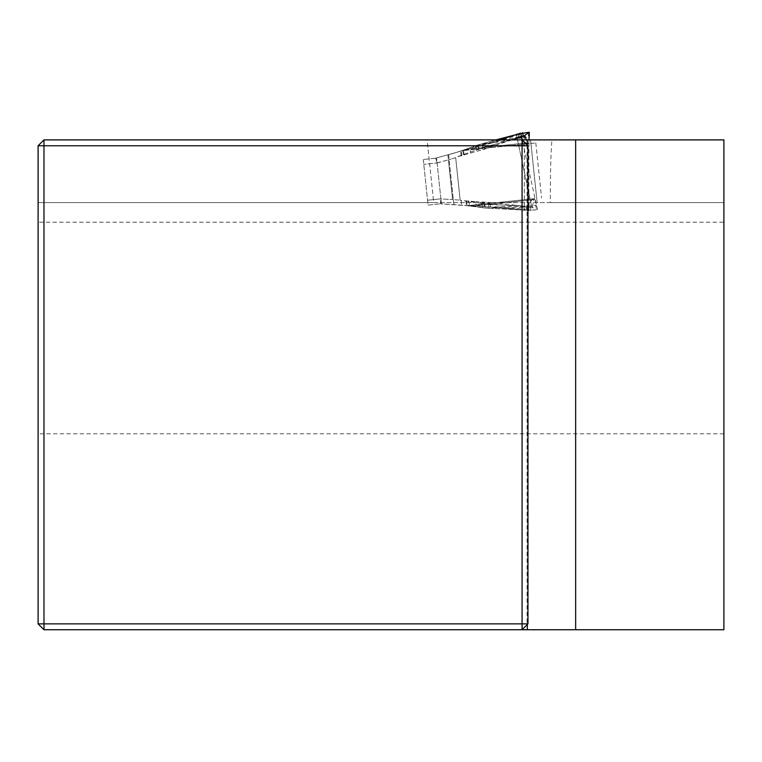 <?xml version="1.0" encoding="UTF-8"?>
<svg xmlns="http://www.w3.org/2000/svg" width="762" height="762" viewBox="0 0 762 762"><rect width="100%" height="100%" fill="white"/><g stroke="black" fill="none" stroke-linecap="round" stroke-linejoin="round"><path stroke-width="0.57" stroke-dasharray="3.81 2.86" d="M427.12 139.894L551.936 139.894C550.812 152.905 550.288 173.803 550.354 202.597L433.711 202.597L427.12 139.894L43.977 139.894L38.1 145.771L38.1 202.597L433.711 202.597L427.12 139.894M550.354 202.597L723.9 202.597L723.9 139.894L551.936 139.894M723.9 202.597L38.1 202.597L38.1 222.19L723.9 222.19L723.9 202.597M723.9 433.807L38.1 433.807L38.1 623.868L43.977 629.745L723.9 629.745L723.9 222.19M527.314 624.516L522.075 629.745M38.1 433.807L38.1 222.19M527.066 144.875L527.961 145.771L527.961 623.868L527.066 624.764M522.075 139.894L527.314 145.123M537.143 202.597L530.552 139.894L537.143 202.597M511.416 139.894L484.346 149.266L483.87 144.723L499.196 139.894M536.238 209.845L530.838 210.16L536.238 209.855L535.743 205.168L523.951 206.864L524.294 210.074L530.838 210.16L530.409 206.026M521.818 138.227L520.741 133.14L517.15 138.122L531.866 207.359L537.41 209.34L522.189 139.894M520.798 133.502L520.96 134.36L520.77 133.34L484.622 144.551L435.664 158.201L456.152 152.486L479.669 144.675L521.446 136.427M482.375 145.19L482.841 149.666L456.619 156.962L476.012 150.114L475.555 145.761L474.555 146.142L477.784 144.999L496.014 139.894L482.222 143.77L482.737 148.638M523.951 206.864L481.603 203.321L482.06 207.674L484.403 207.95L524.294 210.064L489.004 208.236L488.49 203.368M534.648 198.625L467.316 205.702L440.455 203.797L461.686 205.121L486.308 207.883L525.961 207.569L532.467 206.883L533.676 199.692L534.648 198.625L467.316 205.702L481.003 207.512M461.172 200.254L461.686 205.121L461.21 200.644L460.153 200.158L455.686 157.677L460.153 200.149L481.603 203.321M482.841 149.666L484.346 149.266M455.686 157.667L448.408 159.83L455.686 157.658M526.313 139.894L527.704 142.837L528.876 143.675L535.8 142.942L461.543 150.752L459.124 151.543L462.886 150.4L463.401 155.267M528.876 143.675L461.543 150.752L474.555 146.142M468.182 205.607L464.782 205.435L470.973 205.492L466.363 205.597L468.706 205.769L468.192 200.901M435.664 158.201L423.272 159.506L435.673 158.201L437.093 162.849L435.673 158.201L436.578 157.972L437.093 162.849L448.408 159.83L437.112 162.973L436.578 157.972M428.063 205.092L440.465 203.797L428.063 205.092L423.786 164.373L428.063 205.092M423.272 159.506L423.786 164.373L423.272 159.506M535.8 142.942L541.582 197.901L535.8 142.942M517.893 138.322L484.622 144.551M531.866 207.359L532.467 206.883M532.428 207.026L525.961 207.569M527.675 143.799L525.847 143.027L522.865 139.894M521.989 138.97L521.16 138.122L517.265 138.532M525.847 143.027L481.403 147.704L514.445 139.436M481.403 147.704L463.582 150.228L470.059 148.666L470.516 153.038M462.41 150.666L465.163 150.2M489.004 208.236L486.308 207.883M453.342 199.606L452.58 199.558L453.342 199.606L453.847 204.483L451.237 179.613L453.342 199.606L460.153 200.158L453.342 199.606M437.112 162.973L440.893 198.958L452.58 199.558L440.893 198.958L437.112 162.973L423.786 164.373L437.112 162.973M440.465 203.797L440.893 198.958L440.465 203.797M528.885 206.683L489.937 202.416L490.414 206.959L528.885 210.617L528.933 137.074M528.095 132.369L528.58 137.046L516.703 137.846L516.36 134.626L520.846 133.626L514.798 134.988M529.114 132.264L528.933 137.093M528.885 210.617L524.342 206.492L524.332 135.712M528.866 210.255L528.847 209.379L528.876 210.417L491.185 206.969L469.421 205.788L476.079 205.969L475.621 201.597L461.21 200.644M476.079 205.969L488.852 206.816L488.385 202.34L475.621 201.597M516.703 137.846L476.012 150.114M514.702 135.017L516.36 134.636M488.385 202.34L489.937 202.416M525.018 206.14L491.185 206.969M521.408 136.293L518.512 136.741M533.457 198.749L531.828 199.882L528.257 205.654L524.37 206.064M531.828 199.882L487.385 204.559L521.418 205.769M487.385 204.559L470.973 205.492M482.222 143.77L479.669 144.675M464.096 155.105L463.582 150.228M483.889 203.083L484.403 207.95L485.184 208.007L484.68 203.14M461.839 155.696L461.324 150.828M461.143 155.924L460.629 151.047M482.27 202.892L482.784 207.778L482.06 207.674M484.403 207.95L482.784 207.778M448.627 154.753L451.237 179.613L448.627 154.753L456.152 152.486M519.551 134.483L492.281 142.932M530.838 210.722L530.714 206.74M524.285 210.607L524.199 207.197M471.63 206.207L533.676 199.692M452.58 199.558L448.408 159.83L452.58 199.558M447.894 154.962L448.408 159.83L447.894 154.962M441.398 203.825L440.893 198.958L441.398 203.825L440.455 203.797M440.874 198.825L427.549 200.225L440.874 198.825M522.751 133.198L523.189 137.322M468.906 200.92L469.421 205.788M478.298 149.866L477.784 144.999L478.546 144.78L479.06 149.647M466.582 200.797L467.087 205.673M465.849 200.72L466.363 205.597M476.755 150.39L476.24 145.513L475.555 145.761M477.784 144.999L476.24 145.513M527.437 209.56L499.015 206.959M516.245 134.112L516.874 137.455M465.658 149.352L527.704 142.837M527.066 145.342L527.066 624.288M470.059 148.666L499.177 139.894M537.41 209.321L534.705 198.701M530.838 210.16L524.294 210.074M517.141 138.151L531.828 207.321M485.194 207.988L491.166 208.255L485.194 207.988M488.852 206.816L528.895 210.626L528.885 205.426M528.99 139.894L528.914 143.589M524.323 206.464L524.304 135.75M478.546 144.809L484.346 143.294L478.546 144.809M478.755 144.751L475.374 145.828L478.765 144.751"/><path stroke-width="1.14" d="M575.643 629.745L43.977 629.745L43.977 623.868L522.075 623.868L522.075 145.771L43.977 145.771L43.977 623.868L38.1 623.868L38.1 145.771L43.977 139.894L723.9 139.894L723.9 629.745L575.643 629.745L575.643 139.894M527.314 629.745L527.314 624.516M38.1 623.868L43.977 629.745M527.961 145.771L522.075 139.894L522.075 145.771L527.961 145.771L527.961 623.868L522.075 623.868L522.075 629.745L527.961 623.868M527.314 145.123L527.314 139.894M38.1 145.771L43.977 145.771L43.977 139.894M499.196 139.894L520.741 133.14L522.189 139.894M521.56 136.989L511.416 139.894M522.865 139.894L521.989 138.97M529.095 132.255L520.846 133.617L529.114 132.264L524.332 135.712L525.028 136.055L526.313 139.894M514.798 134.988L496.672 139.694L514.702 135.017M524.951 135.912L520.608 136.369M522.627 132.636L523.332 136.56M521.446 136.427L525.028 136.055M499.177 139.894L520.751 133.131M529.342 132.636L528.99 139.894"/></g></svg>
